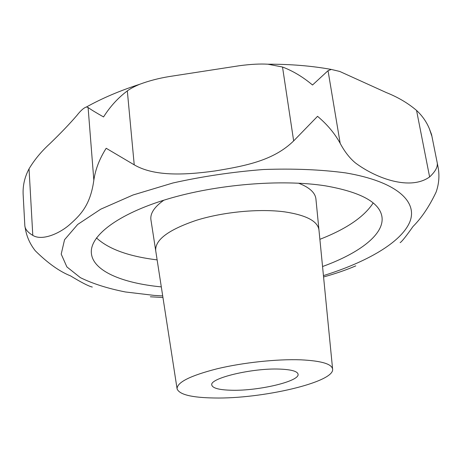 <?xml version="1.0" encoding="UTF-8"?>
<svg xmlns="http://www.w3.org/2000/svg" width="462" height="462" viewBox="0 0 462 462"><rect width="100%" height="100%" fill="white"/><g stroke="black" fill="none" stroke-linecap="round" stroke-linejoin="round"><path stroke-width="0.69" d="M400.15 242.637C401.801 241.684 406.086 236.307 413.005 226.507C421.581 217.925 429.273 206.479 436.082 192.163C439.073 183.714 439.691 175.121 437.93 166.372L437.306 163.658C437.566 167.487 435.002 171.91 429.614 176.94C410.233 190.829 376.316 178.546 355.388 162.913C349.636 158.102 344.565 151.582 340.182 143.353C334.777 133.472 327.235 124.457 317.544 116.32L293.659 140.91C273.868 160.285 246.471 165.806 214.986 170.957C182.738 175.439 153.551 176.109 134.228 164.842L106.191 148.273C99.515 158.778 95.397 169.427 93.832 180.22C90.529 204.077 81.549 214.068 70.391 223.96C60.129 233.391 42.123 241.256 32.796 235.372C27.801 232.392 25.15 229.204 24.838 225.797L23.169 194.958C22.644 185.886 24.602 177.177 29.042 168.832C34.436 159.783 41.384 151.392 49.89 143.659C60.672 133.247 69.681 123.839 76.906 115.425C80.642 110.62 83.824 107.808 86.446 106.988L88.098 107.496C90.581 109.361 95.732 112.509 103.552 116.944C110.152 106.503 118.076 97.829 127.321 90.916C130.053 88.802 134.165 86.596 139.651 84.298C148.828 80.862 158.68 78.28 169.208 76.559L239.322 65.737C250.566 64.235 260.1 63.727 267.92 64.206L282.519 67.019C292.931 70.946 302.933 76.946 312.52 85.008L328.037 70.686L331.271 69.439L339.732 71.443L386.313 92.573C397.921 97.193 408.004 103.141 416.551 110.424C422.291 115.777 426.576 121.916 429.417 128.852L431.745 135.845L431.317 133.813M24.838 225.797L25.635 230.232C27.189 237.774 30.428 244.646 35.343 250.849C47.805 263.144 59.517 271.483 70.495 275.86C81.503 282.548 88.773 286.273 92.302 287.052M279.81 369.098C291.297 369.571 297.378 371.263 298.059 374.18C299.977 381.271 258.587 391.019 231.699 390.246C219.346 389.963 212.711 388.236 211.798 385.077C209.119 378.309 252.454 367.868 279.81 369.098M161.307 286.89C122.089 283.148 92.735 270.888 91.361 253.049C89.784 235.943 117.498 214.16 167.001 199.226C216.395 184.298 281.722 178.95 325.45 185.845C360.458 192.001 379.273 202.171 381.883 216.349C384.985 233.968 359.603 253.141 322.551 266.522M284.765 211.879C259.517 208.472 223.521 211.856 196.437 220.282C168.393 229.77 154.822 239.94 155.723 250.791C154.816 239.94 168.393 229.77 196.437 220.282C223.521 211.856 259.523 208.472 284.765 211.879C306.543 215.211 317.948 221.304 318.982 230.163L332.6 368.994M300.901 359.829C321.367 360.839 331.941 363.975 332.623 369.23C334.355 382.311 261.7 399.058 214.102 397.984C191.695 397.62 179.36 394.588 177.09 388.883C176.848 382.392 190.194 375.693 217.128 368.78C243.093 362.543 277.171 358.928 300.901 359.829M323.573 276.957C335.262 273.758 345.998 270.062 355.786 265.875M150.341 296.789L162.947 297.493M162.705 295.923L154.227 295.409L125.358 291.961C107.698 288.467 92.695 283.691 80.353 277.633L66.874 266.903L61.209 254.112L64.547 239.738L77.674 224.457L100.756 209.176L133.068 194.981L172.863 182.998C202.321 176.426 232.502 171.933 263.421 169.514C293.636 168.451 321.055 169.583 345.674 172.903C397.014 181.566 418.197 201.882 409.707 222.164C400.918 242.602 366.689 262.156 323.44 275.618M429.614 176.94L416.551 110.424M373.169 202.957C364.218 216.822 346.454 228.944 319.883 239.316M155.654 250.34L150.976 220.126C149.902 213.692 154.198 207.045 163.877 200.179M157.126 259.881C128.811 256.439 108.593 249.116 96.466 237.913M298.492 183.177C309.575 187.416 315.396 192.787 315.95 199.284L318.936 229.712M32.796 235.372L29.042 168.832M93.832 180.22L88.098 107.496M134.228 164.842L127.321 90.916M293.659 140.91L282.519 67.019M340.182 143.353L328.037 70.686M267.92 64.206C290.54 64.131 311.659 65.875 331.277 69.433M177.056 388.646L155.723 250.791M431.629 134.869L437.93 166.372M429.412 128.852L431.531 134.454M86.446 106.988C102.114 98.273 119.849 90.708 139.651 84.298"/></g></svg>

